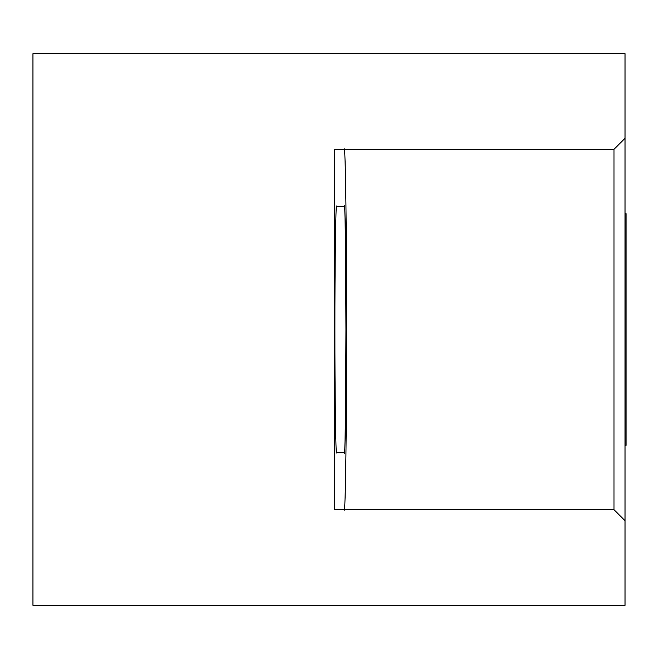 <?xml version="1.0" encoding="UTF-8"?>
<svg xmlns="http://www.w3.org/2000/svg" width="659" height="659" viewBox="0 0 659 659"><rect width="100%" height="100%" fill="white"/><g stroke="black" fill="none" stroke-linecap="round" stroke-linejoin="round"><path stroke-width="0.99" d="M625.037 445.344L626.05 445.344L626.05 213.656L625.037 213.656M344.171 149.296C345.398 141.24 346.758 240.346 346.642 329.5C346.758 418.654 345.398 517.76 344.171 509.704M614.007 509.704L614.007 149.296L334.418 149.296L334.418 509.704L614.007 509.704L625.037 520.734L625.037 605.316L32.95 605.316L32.95 53.684L625.037 53.684L625.037 520.734M334.896 329.5C334.821 390.457 335.752 458.203 336.584 452.7L344.253 452.7C345.052 459.702 345.613 418.638 345.942 329.5C345.613 240.362 345.052 199.298 344.253 206.3L336.584 206.3C335.752 200.797 334.821 268.543 334.896 329.5M614.007 149.296L625.037 138.266"/></g></svg>
